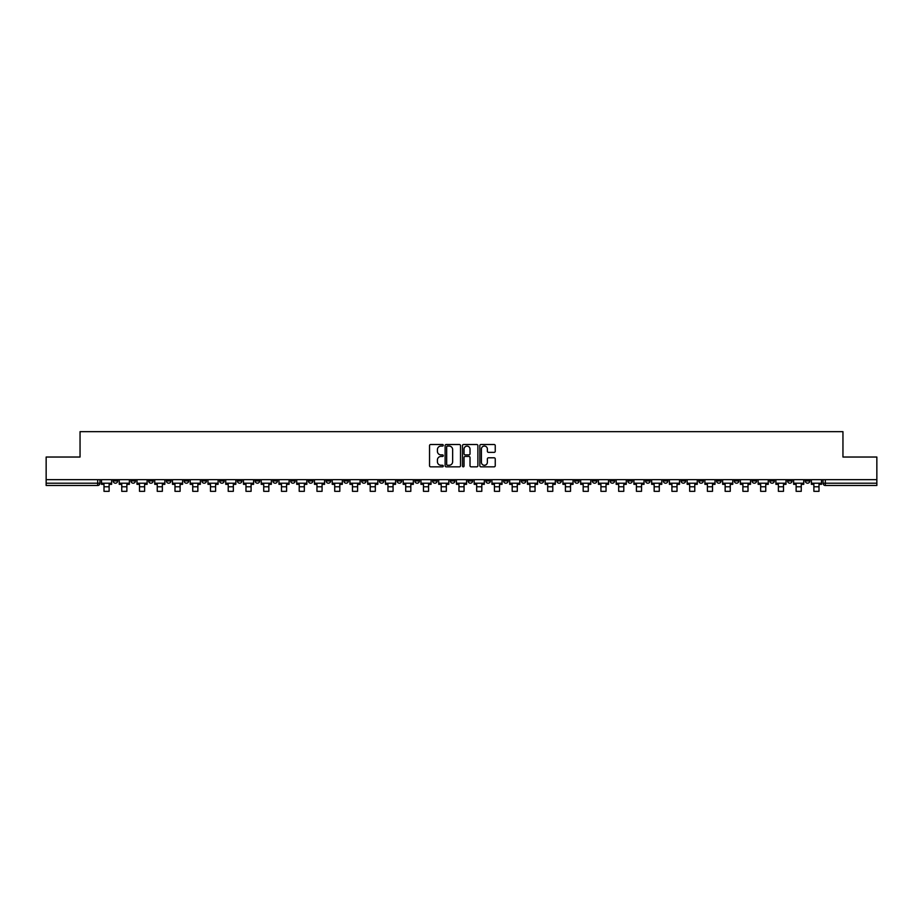 <?xml version="1.0" encoding="UTF-8"?>
<svg xmlns="http://www.w3.org/2000/svg" width="923" height="923" viewBox="0 0 923 923"><rect width="100%" height="100%" fill="white"/><g stroke="black" fill="none" stroke-linecap="round" stroke-linejoin="round"><path stroke-width="1.38" d="M443.294 445.29A0.785 0.785 0 0 0 442.521 444.505L430.649 444.505A1.119 1.119 0 0 0 429.541 445.624L429.541 465.723A1.119 1.119 0 0 0 430.649 466.842L442.521 466.842A0.785 0.785 0 0 0 443.294 466.057A0.785 0.785 0 0 0 442.521 465.273L440.986 465.273A3.577 3.577 0 0 1 437.41 461.696L437.41 460.023A3.577 3.577 0 0 1 440.986 456.447L442.521 456.447A0.785 0.785 0 0 0 443.294 455.674A0.785 0.785 0 0 0 442.521 454.889L440.986 454.889A3.577 3.577 0 0 1 437.41 451.312L437.41 449.639A3.577 3.577 0 0 1 440.986 446.063L442.521 446.063A0.785 0.785 0 0 0 443.294 445.29M698.815 479.672L698.815 480.929L703.361 480.929A2.273 2.273 0 0 1 701.088 483.202A2.273 2.273 0 0 1 698.815 480.929L698.815 479.672M592.324 479.672L592.324 480.929L596.881 480.929A2.273 2.273 0 0 1 594.608 483.202A2.273 2.273 0 0 1 592.324 480.929L592.324 479.672M574.579 479.672L574.579 480.929L579.136 480.929A2.273 2.273 0 0 1 576.852 483.202A2.273 2.273 0 0 1 574.579 480.929L574.579 479.672M468.099 479.672L468.099 480.929L472.645 480.929A2.273 2.273 0 0 1 470.372 483.202A2.273 2.273 0 0 1 468.099 480.929L468.099 479.672M450.355 479.672L450.355 480.929L454.901 480.929A2.273 2.273 0 0 1 452.628 483.202A2.273 2.273 0 0 1 450.355 480.929L450.355 479.672M432.599 479.672L432.599 480.929L437.156 480.929A2.273 2.273 0 0 1 434.883 483.202A2.273 2.273 0 0 1 432.599 480.929L432.599 479.672M397.109 479.672L397.109 480.929L401.655 480.929A2.273 2.273 0 0 1 399.382 483.202A2.273 2.273 0 0 1 397.109 480.929L397.109 479.672M361.62 480.929L361.62 479.672L361.62 480.929A2.273 2.273 0 0 0 363.893 483.202A2.273 2.273 0 0 1 361.62 480.929L366.166 480.929A2.273 2.273 0 0 1 363.893 483.202A2.273 2.273 0 0 0 366.166 480.929L366.166 479.672L366.166 480.929M343.864 480.929L343.864 479.672L343.864 480.929A2.273 2.273 0 0 0 346.148 483.202A2.273 2.273 0 0 1 343.864 480.929L348.421 480.929A2.273 2.273 0 0 1 346.148 483.202M326.119 480.929L326.119 479.672L326.119 480.929A2.273 2.273 0 0 0 328.392 483.202A2.273 2.273 0 0 1 326.119 480.929L330.676 480.929A2.273 2.273 0 0 1 328.392 483.202A2.273 2.273 0 0 0 330.676 480.929L330.676 479.672L330.676 480.929M308.374 479.672L308.374 480.929L312.92 480.929A2.273 2.273 0 0 1 310.647 483.202A2.273 2.273 0 0 1 308.374 480.929L308.374 479.672M290.63 479.672L290.63 480.929L295.175 480.929A2.273 2.273 0 0 1 292.903 483.202A2.273 2.273 0 0 1 290.63 480.929L290.63 479.672M272.885 479.672L272.885 480.929L277.431 480.929A2.273 2.273 0 0 1 275.158 483.202A2.273 2.273 0 0 1 272.885 480.929L272.885 479.672M255.129 480.929L255.129 479.672L255.129 480.929A2.273 2.273 0 0 0 257.413 483.202A2.273 2.273 0 0 1 255.129 480.929L259.686 480.929A2.273 2.273 0 0 1 257.413 483.202M219.639 480.929L219.639 479.672L219.639 480.929A2.273 2.273 0 0 0 221.912 483.202A2.273 2.273 0 0 1 219.639 480.929L224.185 480.929A2.273 2.273 0 0 1 221.912 483.202A2.273 2.273 0 0 0 224.185 480.929L224.185 479.672L224.185 480.929M201.895 480.929L201.895 479.672L201.895 480.929A2.273 2.273 0 0 0 204.168 483.202A2.273 2.273 0 0 1 201.895 480.929L206.44 480.929A2.273 2.273 0 0 1 204.168 483.202A2.273 2.273 0 0 0 206.44 480.929L206.44 479.672L206.44 480.929M184.15 480.929L184.15 479.672L184.15 480.929A2.273 2.273 0 0 0 186.423 483.202A2.273 2.273 0 0 1 184.15 480.929L188.696 480.929A2.273 2.273 0 0 1 186.423 483.202A2.273 2.273 0 0 0 188.696 480.929L188.696 479.672L188.696 480.929M166.394 480.929L166.394 479.672L166.394 480.929A2.273 2.273 0 0 0 168.678 483.202A2.273 2.273 0 0 1 166.394 480.929L170.951 480.929A2.273 2.273 0 0 1 168.678 483.202M148.649 480.929L148.649 479.672L148.649 480.929A2.273 2.273 0 0 0 150.922 483.202A2.273 2.273 0 0 1 148.649 480.929L153.206 480.929A2.273 2.273 0 0 1 150.922 483.202A2.273 2.273 0 0 0 153.206 480.929L153.206 479.672L153.206 480.929M130.904 480.929L130.904 479.672L130.904 480.929A2.273 2.273 0 0 0 133.177 483.202A2.273 2.273 0 0 1 130.904 480.929L135.45 480.929A2.273 2.273 0 0 1 133.177 483.202A2.273 2.273 0 0 0 135.45 480.929L135.45 479.672L135.45 480.929M494.14 452.374A1.119 1.119 0 0 0 495.247 451.255L495.247 445.624A1.119 1.119 0 0 0 494.14 444.505L480.952 444.505A1.119 1.119 0 0 0 479.845 445.624L479.845 465.723A1.119 1.119 0 0 0 480.952 466.842L494.14 466.842A1.119 1.119 0 0 0 495.247 465.723L495.247 458.904A1.119 1.119 0 0 0 494.14 457.796L488.498 457.796A1.119 1.119 0 0 0 487.379 458.904L487.379 462.285A2.988 2.988 0 0 1 484.39 465.273A2.988 2.988 0 0 1 481.402 462.285L481.402 449.051A2.988 2.988 0 0 1 484.39 446.063A2.988 2.988 0 0 1 487.379 449.051L487.379 451.255A1.119 1.119 0 0 0 488.498 452.374L494.14 452.374M46.15 479.672L46.15 457.035L80.047 457.035L80.047 431.664L842.953 431.664L842.953 457.035L876.85 457.035L876.85 479.672L46.15 479.672L46.15 483.202L99.961 483.202L99.961 479.672L99.961 483.202A2.273 2.273 0 0 1 97.688 485.475L46.15 485.475L46.15 483.202M460.519 445.624A1.119 1.119 0 0 0 459.412 444.505L446.224 444.505A1.119 1.119 0 0 0 445.117 445.624L445.117 465.723A1.119 1.119 0 0 0 446.224 466.842L459.412 466.842A1.119 1.119 0 0 0 460.519 465.723L460.519 445.624M463.588 444.505L476.776 444.505A1.119 1.119 0 0 1 477.883 445.624L477.883 465.723A1.119 1.119 0 0 1 476.776 466.842L471.134 466.842A1.119 1.119 0 0 1 470.015 465.723L470.015 457.566A1.119 1.119 0 0 0 468.896 456.447L465.157 456.447A1.119 1.119 0 0 0 464.038 457.566L464.038 466.057A0.785 0.785 0 0 1 463.254 466.842A0.785 0.785 0 0 1 462.481 466.057L462.481 445.624A1.119 1.119 0 0 1 463.588 444.505M823.039 479.672L823.039 483.202L876.85 483.202L876.85 485.475L825.312 485.475A2.273 2.273 0 0 1 823.039 483.202A2.273 2.273 0 0 0 825.312 485.475L825.312 479.672M876.85 479.672L876.85 483.202M809.84 479.672L809.84 480.929A2.273 2.273 0 0 1 807.567 483.202A2.273 2.273 0 0 1 805.294 480.929L809.84 480.929M805.294 479.672L805.294 480.929M792.096 480.929L792.096 479.672L792.096 480.929A2.273 2.273 0 0 1 789.823 483.202A2.273 2.273 0 0 1 787.55 480.929L792.096 480.929A2.273 2.273 0 0 1 789.823 483.202M787.55 479.672L787.55 480.929M774.351 479.672L774.351 480.929A2.273 2.273 0 0 1 772.078 483.202A2.273 2.273 0 0 1 769.794 480.929A2.273 2.273 0 0 0 772.078 483.202M769.794 479.672L769.794 480.929L774.351 480.929M756.606 479.672L756.606 480.929A2.273 2.273 0 0 1 754.322 483.202A2.273 2.273 0 0 1 752.049 480.929L756.606 480.929A2.273 2.273 0 0 1 754.322 483.202M752.049 479.672L752.049 480.929M738.85 479.672L738.85 480.929A2.273 2.273 0 0 1 736.577 483.202A2.273 2.273 0 0 1 734.304 480.929A2.273 2.273 0 0 0 736.577 483.202M734.304 479.672L734.304 480.929L738.85 480.929M721.105 479.672L721.105 480.929A2.273 2.273 0 0 1 718.832 483.202A2.273 2.273 0 0 1 716.56 480.929L721.105 480.929M716.56 479.672L716.56 480.929M703.361 479.672L703.361 480.929A2.273 2.273 0 0 1 701.088 483.202M685.616 479.672L685.616 480.929A2.273 2.273 0 0 1 683.343 483.202A2.273 2.273 0 0 1 681.059 480.929L685.616 480.929M681.059 479.672L681.059 480.929M667.871 479.672L667.871 480.929A2.273 2.273 0 0 1 665.587 483.202A2.273 2.273 0 0 1 663.314 480.929L667.871 480.929M663.314 479.672L663.314 480.929M650.115 479.672L650.115 480.929A2.273 2.273 0 0 1 647.842 483.202A2.273 2.273 0 0 1 645.569 480.929A2.273 2.273 0 0 0 647.842 483.202M645.569 479.672L645.569 480.929L650.115 480.929M632.37 479.672L632.37 480.929A2.273 2.273 0 0 1 630.097 483.202A2.273 2.273 0 0 1 627.825 480.929L632.37 480.929M627.825 479.672L627.825 480.929M614.626 479.672L614.626 480.929A2.273 2.273 0 0 1 612.353 483.202A2.273 2.273 0 0 1 610.08 480.929L614.626 480.929M610.08 479.672L610.08 480.929M596.881 479.672L596.881 480.929M579.136 479.672L579.136 480.929L579.136 479.672M561.38 479.672L561.38 480.929A2.273 2.273 0 0 1 559.107 483.202A2.273 2.273 0 0 1 556.834 480.929L561.38 480.929M556.834 479.672L556.834 480.929M543.635 479.672L543.635 480.929A2.273 2.273 0 0 1 541.363 483.202A2.273 2.273 0 0 1 539.09 480.929L543.635 480.929M539.09 479.672L539.09 480.929M525.891 479.672L525.891 480.929A2.273 2.273 0 0 1 523.618 483.202A2.273 2.273 0 0 1 521.345 480.929L525.891 480.929M521.345 479.672L521.345 480.929M508.146 479.672L508.146 480.929A2.273 2.273 0 0 1 505.873 483.202A2.273 2.273 0 0 1 503.589 480.929L508.146 480.929M503.589 479.672L503.589 480.929M490.401 479.672L490.401 480.929A2.273 2.273 0 0 1 488.117 483.202A2.273 2.273 0 0 1 485.844 480.929L490.401 480.929M485.844 479.672L485.844 480.929M472.645 479.672L472.645 480.929A2.273 2.273 0 0 1 470.372 483.202M454.901 479.672L454.901 480.929M437.156 480.929L437.156 479.672L437.156 480.929A2.273 2.273 0 0 1 434.883 483.202M419.411 479.672L419.411 480.929A2.273 2.273 0 0 1 417.127 483.202A2.273 2.273 0 0 1 414.854 480.929A2.273 2.273 0 0 0 417.127 483.202A2.273 2.273 0 0 0 419.411 480.929L414.854 480.929L414.854 479.672M401.655 480.929L401.655 479.672L401.655 480.929A2.273 2.273 0 0 1 399.382 483.202M383.91 479.672L383.91 480.929A2.273 2.273 0 0 1 381.637 483.202A2.273 2.273 0 0 1 379.365 480.929A2.273 2.273 0 0 0 381.637 483.202M379.365 479.672L379.365 480.929L383.91 480.929M348.421 479.672L348.421 480.929L348.421 479.672M312.92 480.929L312.92 479.672L312.92 480.929A2.273 2.273 0 0 1 310.647 483.202M295.175 480.929L295.175 479.672L295.175 480.929A2.273 2.273 0 0 1 292.903 483.202M277.431 480.929L277.431 479.672L277.431 480.929A2.273 2.273 0 0 1 275.158 483.202M259.686 479.672L259.686 480.929L259.686 479.672M241.941 480.929L241.941 479.672L241.941 480.929A2.273 2.273 0 0 1 239.657 483.202A2.273 2.273 0 0 1 237.384 480.929L241.941 480.929A2.273 2.273 0 0 1 239.657 483.202M237.384 479.672L237.384 480.929M170.951 479.672L170.951 480.929L170.951 479.672M117.706 479.672L117.706 480.929A2.273 2.273 0 0 1 115.433 483.202A2.273 2.273 0 0 1 113.16 480.929A2.273 2.273 0 0 0 115.433 483.202A2.273 2.273 0 0 0 117.706 480.929L117.706 479.672M113.16 479.672L113.16 480.929L117.706 480.929M97.688 479.672L97.688 485.475A2.273 2.273 0 0 0 99.961 483.202M447.459 446.063A0.785 0.785 0 0 0 446.674 446.847L446.674 464.488A0.785 0.785 0 0 0 447.459 465.273L449.074 465.273A3.577 3.577 0 0 0 452.651 461.696L452.651 449.639A3.577 3.577 0 0 0 449.074 446.063L447.459 446.063M470.015 449.109A2.988 2.988 0 0 0 467.026 446.121A2.988 2.988 0 0 0 464.038 449.109L464.038 453.77A1.119 1.119 0 0 0 465.157 454.889L468.896 454.889A1.119 1.119 0 0 0 470.015 453.77L470.015 449.109M101.495 483.202L111.625 483.202L111.625 484.333L109.122 484.333L109.122 491.336L103.999 491.336L103.999 484.333L101.495 484.333L101.495 479.672M111.625 483.202L111.625 479.672M119.24 483.202L129.37 483.202L129.37 484.333L126.866 484.333L126.866 491.336L121.744 491.336L121.744 484.333L119.24 484.333L119.24 479.672M129.37 483.202L129.37 479.672M136.985 483.202L147.115 483.202L147.115 484.333L144.611 484.333L144.611 491.336L139.488 491.336L139.488 484.333L136.985 484.333L136.985 479.672M147.115 483.202L147.115 479.672M154.741 483.202L164.859 483.202L164.859 484.333L162.356 484.333L162.356 491.336L157.245 491.336L157.245 484.333L154.741 484.333L154.741 479.672M164.859 483.202L164.859 479.672M172.486 483.202L182.604 483.202L182.604 484.333L180.112 484.333L180.112 491.336L174.989 491.336L174.989 484.333L172.486 484.333L172.486 479.672M182.604 483.202L182.604 479.672M190.23 483.202L200.36 483.202L200.36 484.333L197.857 484.333L197.857 491.336L192.734 491.336L192.734 484.333L190.23 484.333L190.23 479.672M200.36 483.202L200.36 479.672M207.975 483.202L218.105 483.202L218.105 484.333L215.601 484.333L215.601 491.336L210.479 491.336L210.479 484.333L207.975 484.333L207.975 479.672M218.105 483.202L218.105 479.672M225.731 483.202L235.85 483.202L235.85 484.333L233.346 484.333L233.346 491.336L228.223 491.336L228.223 484.333L225.731 484.333L225.731 479.672M235.85 483.202L235.85 479.672M243.476 483.202L253.594 483.202L253.594 484.333L251.091 484.333L251.091 491.336L245.98 491.336L245.98 484.333L243.476 484.333L243.476 479.672M253.594 483.202L253.594 479.672M261.221 483.202L271.339 483.202L271.339 484.333L268.847 484.333L268.847 491.336L263.724 491.336L263.724 484.333L261.221 484.333L261.221 479.672M271.339 483.202L271.339 479.672M278.965 483.202L289.095 483.202L289.095 484.333L286.591 484.333L286.591 491.336L281.469 491.336L281.469 484.333L278.965 484.333L278.965 479.672M289.095 483.202L289.095 479.672M296.71 483.202L306.84 483.202L306.84 484.333L304.336 484.333L304.336 491.336L299.214 491.336L299.214 484.333L296.71 484.333L296.71 479.672M306.84 483.202L306.84 479.672M314.466 483.202L324.584 483.202L324.584 484.333L322.081 484.333L322.081 491.336L316.958 491.336L316.958 484.333L314.466 484.333L314.466 479.672M324.584 483.202L324.584 479.672M332.211 483.202L342.329 483.202L342.329 484.333L339.826 484.333L339.826 491.336L334.714 491.336L334.714 484.333L332.211 484.333L332.211 479.672M342.329 483.202L342.329 479.672M349.955 483.202L360.085 483.202L360.085 484.333L357.582 484.333L357.582 491.336L352.459 491.336L352.459 484.333L349.955 484.333L349.955 479.672M360.085 483.202L360.085 479.672M367.7 483.202L377.83 483.202L377.83 484.333L375.326 484.333L375.326 491.336L370.204 491.336L370.204 484.333L367.7 484.333L367.7 479.672M377.83 483.202L377.83 479.672M385.445 483.202L395.575 483.202L395.575 484.333L393.071 484.333L393.071 491.336L387.948 491.336L387.948 484.333L385.445 484.333L385.445 479.672M395.575 483.202L395.575 479.672M403.201 483.202L413.319 483.202L413.319 484.333L410.816 484.333L410.816 491.336L405.705 491.336L405.705 484.333L403.201 484.333L403.201 479.672M413.319 483.202L413.319 479.672M420.946 483.202L431.064 483.202L431.064 484.333L428.56 484.333L428.56 491.336L423.449 491.336L423.449 484.333L420.946 484.333L420.946 479.672M431.064 483.202L431.064 479.672M438.69 483.202L448.82 483.202L448.82 484.333L446.317 484.333L446.317 491.336L441.194 491.336L441.194 484.333L438.69 484.333L438.69 479.672M448.82 483.202L448.82 479.672M456.435 483.202L466.565 483.202L466.565 484.333L464.061 484.333L464.061 491.336L458.939 491.336L458.939 484.333L456.435 484.333L456.435 479.672M466.565 483.202L466.565 479.672M474.18 483.202L484.31 483.202L484.31 484.333L481.806 484.333L481.806 491.336L476.683 491.336L476.683 484.333L474.18 484.333L474.18 479.672M484.31 483.202L484.31 479.672M491.936 483.202L502.054 483.202L502.054 484.333L499.551 484.333L499.551 491.336L494.44 491.336L494.44 484.333L491.936 484.333L491.936 479.672M502.054 483.202L502.054 479.672M509.681 483.202L519.799 483.202L519.799 484.333L517.295 484.333L517.295 491.336L512.184 491.336L512.184 484.333L509.681 484.333L509.681 479.672M519.799 483.202L519.799 479.672M527.425 483.202L537.555 483.202L537.555 484.333L535.052 484.333L535.052 491.336L529.929 491.336L529.929 484.333L527.425 484.333L527.425 479.672M537.555 483.202L537.555 479.672M545.17 483.202L555.3 483.202L555.3 484.333L552.796 484.333L552.796 491.336L547.674 491.336L547.674 484.333L545.17 484.333L545.17 479.672M555.3 483.202L555.3 479.672M562.915 483.202L573.045 483.202L573.045 484.333L570.541 484.333L570.541 491.336L565.418 491.336L565.418 484.333L562.915 484.333L562.915 479.672M573.045 483.202L573.045 479.672M580.671 483.202L590.789 483.202L590.789 484.333L588.286 484.333L588.286 491.336L583.174 491.336L583.174 484.333L580.671 484.333L580.671 479.672M590.789 483.202L590.789 479.672M598.416 483.202L608.534 483.202L608.534 484.333L606.042 484.333L606.042 491.336L600.919 491.336L600.919 484.333L598.416 484.333L598.416 479.672M608.534 483.202L608.534 479.672M616.16 483.202L626.29 483.202L626.29 484.333L623.786 484.333L623.786 491.336L618.664 491.336L618.664 484.333L616.16 484.333L616.16 479.672M626.29 483.202L626.29 479.672M633.905 483.202L644.035 483.202L644.035 484.333L641.531 484.333L641.531 491.336L636.409 491.336L636.409 484.333L633.905 484.333L633.905 479.672M644.035 483.202L644.035 479.672M651.661 483.202L661.779 483.202L661.779 484.333L659.276 484.333L659.276 491.336L654.153 491.336L654.153 484.333L651.661 484.333L651.661 479.672M661.779 483.202L661.779 479.672M669.406 483.202L679.524 483.202L679.524 484.333L677.02 484.333L677.02 491.336L671.909 491.336L671.909 484.333L669.406 484.333L669.406 479.672M679.524 483.202L679.524 479.672M687.15 483.202L697.269 483.202L697.269 484.333L694.777 484.333L694.777 491.336L689.654 491.336L689.654 484.333L687.15 484.333L687.15 479.672M697.269 483.202L697.269 479.672M704.895 483.202L715.025 483.202L715.025 484.333L712.521 484.333L712.521 491.336L707.399 491.336L707.399 484.333L704.895 484.333L704.895 479.672M715.025 483.202L715.025 479.672M722.64 483.202L732.77 483.202L732.77 484.333L730.266 484.333L730.266 491.336L725.143 491.336L725.143 484.333L722.64 484.333L722.64 479.672M732.77 483.202L732.77 479.672M740.396 483.202L750.514 483.202L750.514 484.333L748.011 484.333L748.011 491.336L742.888 491.336L742.888 484.333L740.396 484.333L740.396 479.672M750.514 483.202L750.514 479.672M758.141 483.202L768.259 483.202L768.259 484.333L765.755 484.333L765.755 491.336L760.644 491.336L760.644 484.333L758.141 484.333L758.141 479.672M768.259 483.202L768.259 479.672M775.885 483.202L786.015 483.202L786.015 484.333L783.512 484.333L783.512 491.336L778.389 491.336L778.389 484.333L775.885 484.333L775.885 479.672M786.015 483.202L786.015 479.672M793.63 483.202L803.76 483.202L803.76 484.333L801.256 484.333L801.256 491.336L796.134 491.336L796.134 484.333L793.63 484.333L793.63 479.672M803.76 483.202L803.76 479.672M811.375 483.202L821.505 483.202L821.505 484.333L819.001 484.333L819.001 491.336L813.878 491.336L813.878 484.333L811.375 484.333L811.375 479.672M821.505 483.202L821.505 479.672M103.999 486.779L109.122 486.779M103.999 491.336L109.122 491.336M121.744 486.779L126.866 486.779M121.744 491.336L126.866 491.336M139.488 486.779L144.611 486.779M139.488 491.336L144.611 491.336M157.245 486.779L162.356 486.779M157.245 491.336L162.356 491.336M174.989 486.779L180.112 486.779M174.989 491.336L180.112 491.336M192.734 486.779L197.857 486.779M192.734 491.336L197.857 491.336M210.479 486.779L215.601 486.779M210.479 491.336L215.601 491.336M228.223 486.779L233.346 486.779M228.223 491.336L233.346 491.336M245.98 486.779L251.091 486.779M245.98 491.336L251.091 491.336M263.724 486.779L268.847 486.779M263.724 491.336L268.847 491.336M281.469 486.779L286.591 486.779M281.469 491.336L286.591 491.336M299.214 486.779L304.336 486.779M299.214 491.336L304.336 491.336M316.958 486.779L322.081 486.779M316.958 491.336L322.081 491.336M334.714 486.779L339.826 486.779M334.714 491.336L339.826 491.336M352.459 486.779L357.582 486.779M352.459 491.336L357.582 491.336M370.204 486.779L375.326 486.779M370.204 491.336L375.326 491.336M387.948 486.779L393.071 486.779M387.948 491.336L393.071 491.336M405.705 486.779L410.816 486.779M405.705 491.336L410.816 491.336M423.449 486.779L428.56 486.779M423.449 491.336L428.56 491.336M441.194 486.779L446.317 486.779M441.194 491.336L446.317 491.336M458.939 486.779L464.061 486.779M458.939 491.336L464.061 491.336M476.683 486.779L481.806 486.779M476.683 491.336L481.806 491.336M494.44 486.779L499.551 486.779M494.44 491.336L499.551 491.336M512.184 486.779L517.295 486.779M512.184 491.336L517.295 491.336M529.929 486.779L535.052 486.779M529.929 491.336L535.052 491.336M547.674 486.779L552.796 486.779M547.674 491.336L552.796 491.336M565.418 486.779L570.541 486.779M565.418 491.336L570.541 491.336M583.174 486.779L588.286 486.779M583.174 491.336L588.286 491.336M600.919 486.779L606.042 486.779M600.919 491.336L606.042 491.336M618.664 486.779L623.786 486.779M618.664 491.336L623.786 491.336M636.409 486.779L641.531 486.779M636.409 491.336L641.531 491.336M654.153 486.779L659.276 486.779M654.153 491.336L659.276 491.336M671.909 486.779L677.02 486.779M671.909 491.336L677.02 491.336M689.654 486.779L694.777 486.779M689.654 491.336L694.777 491.336M707.399 486.779L712.521 486.779M707.399 491.336L712.521 491.336M725.143 486.779L730.266 486.779M725.143 491.336L730.266 491.336M742.888 486.779L748.011 486.779M742.888 491.336L748.011 491.336M760.644 486.779L765.755 486.779M760.644 491.336L765.755 491.336M778.389 486.779L783.512 486.779M778.389 491.336L783.512 491.336M796.134 486.779L801.256 486.779M796.134 491.336L801.256 491.336M813.878 486.779L819.001 486.779M813.878 491.336L819.001 491.336"/></g></svg>
